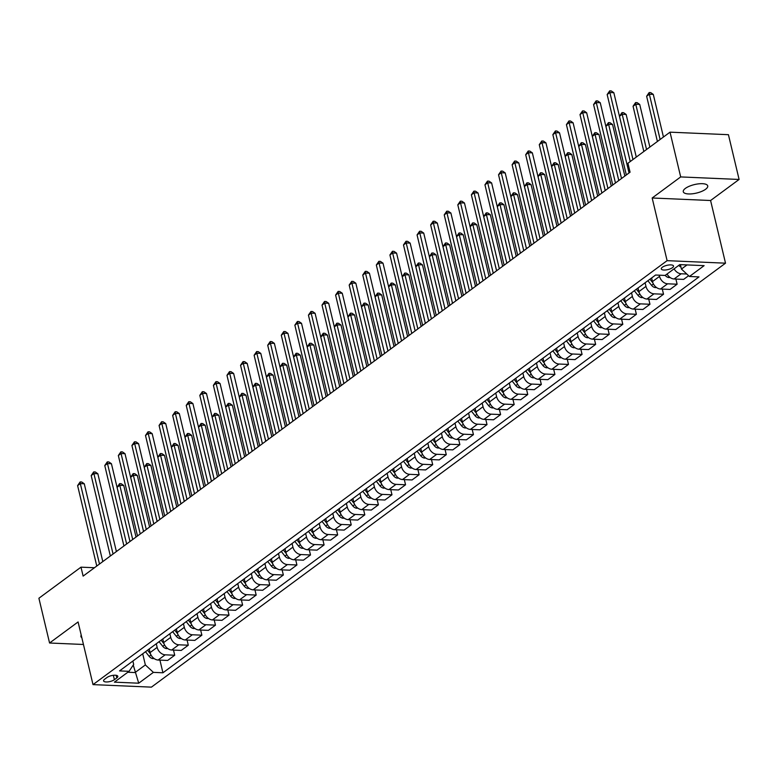 <?xml version="1.0" encoding="UTF-8"?>
<svg xmlns="http://www.w3.org/2000/svg" width="778" height="778" viewBox="0 0 778 778"><rect width="100%" height="100%" fill="white"/><g stroke="black" fill="none" stroke-linecap="round" stroke-linejoin="round"><path stroke-width="1.17" d="M685.399 188.383A12.565 4.367 166.6 0 0 683.279 191.728A12.565 4.367 166.6 0 0 692.352 193.8A12.565 4.367 166.6 0 0 705.607 189.258A12.565 4.367 166.6 0 0 707.727 185.913A12.565 4.367 166.6 0 0 698.654 183.841A12.565 4.367 166.6 0 0 685.399 188.383M81.213 635.12A12.565 4.367 166.6 0 0 80.941 636.55A12.565 4.367 166.6 0 0 81.836 637.707M662.36 267.243A6.282 2.188 166.6 0 0 661.3 268.925A6.282 2.188 166.6 0 0 665.832 269.956A6.282 2.188 166.6 0 0 672.464 267.681A6.282 2.188 166.6 0 0 673.524 266.008A6.282 2.188 166.6 0 0 668.983 264.977A6.282 2.188 166.6 0 0 662.36 267.243M739.1 179.455L680.682 176.927L652.168 197.991L710.586 200.51L739.1 179.455L728.432 134.691L670.023 132.163L627.934 163.254L630.063 172.201L83.129 576.109L80.99 567.162L38.9 598.243L49.568 643.007L83.441 644.476M710.586 200.51L725.514 263.178L151.418 687.139L93.01 684.621L667.106 260.659L725.514 263.178M114.395 679.69L116.788 677.92A6.088 2.12 166.6 0 0 117.818 676.296A6.088 2.12 166.6 0 0 113.423 675.294A6.088 2.12 166.6 0 0 106.994 677.502L104.612 679.262A6.088 2.12 166.6 0 0 103.581 680.886A6.088 2.12 166.6 0 0 107.977 681.888A6.088 2.12 166.6 0 0 114.395 679.69L113.355 675.304M127.816 672.241L135.041 672.552L145.36 664.937L153.383 672.367L162.933 672.785L699.004 276.9L689.454 276.482L681.431 269.052L687.032 264.919M153.383 672.367L138.717 683.201L114.405 682.15L129.07 671.317L133.68 664.431L132.873 661.047M689.454 276.482L704.119 265.658L679.807 264.608L665.141 275.431L655.591 275.023L119.52 670.908L129.07 671.317M680.682 176.927L670.023 132.163M652.168 197.991L667.106 260.659M93.01 684.621L78.082 621.953L49.568 643.007M94.459 567.736L80.99 567.162M133.252 665.064L138.717 683.201M142.705 653.783L145.36 664.937M149.22 648.969L150.086 652.596A7.858 5.699 53.6 0 0 158.109 660.036L167.659 660.444L174.719 655.232L173.494 650.087M156.281 643.756L157.146 647.384A7.858 5.699 53.6 0 0 165.169 654.823L174.719 655.232M162.797 638.942L163.662 642.57A7.858 5.699 53.6 0 0 171.685 650.009L181.235 650.418L188.295 645.205L187.07 640.061M169.857 633.73L170.722 637.357A7.858 5.699 53.6 0 0 178.746 644.797L188.295 645.205M176.382 628.916L177.248 632.543A7.858 5.699 53.6 0 0 185.261 639.983L194.821 640.391L201.881 635.179L200.646 630.034M183.443 623.703L184.308 627.331A7.858 5.699 53.6 0 0 192.322 634.77L201.881 635.179M189.958 618.889L190.824 622.517A7.858 5.699 53.6 0 0 198.847 629.956L208.397 630.365L215.457 625.152L214.232 620.008M197.019 613.677L197.884 617.304A7.858 5.699 53.6 0 0 205.907 624.734L215.457 625.152M203.535 608.863L204.4 612.49A7.858 5.699 53.6 0 0 212.423 619.93L221.973 620.338L229.033 615.126L227.808 609.971M210.595 603.65L211.46 607.278A7.858 5.699 53.6 0 0 219.484 614.708L229.033 615.126M217.111 598.836L217.976 602.464A7.858 5.699 53.6 0 0 225.999 609.894L235.549 610.312L242.61 605.099L241.384 599.945M224.171 593.624L225.037 597.251A7.858 5.699 53.6 0 0 233.06 604.681L242.61 605.099M230.696 588.81L231.552 592.437A7.858 5.699 53.6 0 0 239.575 599.867L249.125 600.285L256.186 595.073L254.96 589.918M237.757 583.588L238.622 587.225A7.858 5.699 53.6 0 0 246.636 594.655L256.186 595.073M244.273 578.783L245.138 582.411A7.858 5.699 53.6 0 0 253.161 589.841L262.711 590.259L269.772 585.037L268.546 579.892M251.333 573.561L252.198 577.198A7.858 5.699 53.6 0 0 260.222 584.628L269.772 585.037M257.849 568.747L258.714 572.384A7.858 5.699 53.6 0 0 266.737 579.814L276.287 580.223L283.348 575.01L282.122 569.866M264.909 563.535L265.775 567.162A7.858 5.699 53.6 0 0 273.798 574.602L283.348 575.01M271.425 558.721L272.29 562.348A7.858 5.699 53.6 0 0 280.313 569.788L289.863 570.196L296.924 564.984L295.698 559.839M278.485 553.508L279.351 557.136A7.858 5.699 53.6 0 0 287.374 564.575L296.924 564.984M285.001 548.694L285.866 552.322A7.858 5.699 53.6 0 0 293.889 559.761L303.439 560.17L310.5 554.957L309.274 549.813M292.071 543.482L292.927 547.109A7.858 5.699 53.6 0 0 300.95 554.549L310.5 554.957M298.587 538.668L299.452 542.295A7.858 5.699 53.6 0 0 307.466 549.735L317.025 550.143L324.086 544.931L322.86 539.786M305.647 533.455L306.513 537.083A7.858 5.699 53.6 0 0 314.526 544.522L324.086 544.931M312.163 528.641L313.028 532.269A7.858 5.699 53.6 0 0 321.051 539.708L330.601 540.117L337.662 534.904L336.436 529.76M319.223 523.429L320.089 527.056A7.858 5.699 53.6 0 0 328.112 534.496L337.662 534.904M325.739 518.615L326.604 522.242A7.858 5.699 53.6 0 0 334.628 529.682L344.177 530.09L351.238 524.878L350.012 519.723M332.799 513.402L333.665 517.03A7.858 5.699 53.6 0 0 341.688 524.46L351.238 524.878M339.315 508.588L340.18 512.216A7.858 5.699 53.6 0 0 348.204 519.646L357.754 520.064L364.814 514.851L363.589 509.697M346.375 503.376L347.241 507.003A7.858 5.699 53.6 0 0 355.264 514.433L364.814 514.851M352.901 498.562L353.766 502.189A7.858 5.699 53.6 0 0 361.78 509.619L371.339 510.037L378.4 504.825L377.165 499.67M359.961 493.34L360.827 496.977A7.858 5.699 53.6 0 0 368.84 504.407L378.4 504.825M366.477 488.535L367.342 492.163A7.858 5.699 53.6 0 0 375.366 499.593L384.916 500.011L391.976 494.789L390.751 489.644M373.537 483.313L374.403 486.95A7.858 5.699 53.6 0 0 382.426 494.38L391.976 494.789M380.053 478.499L380.919 482.136A7.858 5.699 53.6 0 0 388.942 489.566L398.492 489.984L405.552 484.762L404.327 479.618M387.113 473.287L387.979 476.914A7.858 5.699 53.6 0 0 396.002 484.354L405.552 484.762M393.629 468.473L394.495 472.11A7.858 5.699 53.6 0 0 402.518 479.54L412.068 479.948L419.128 474.736L417.903 469.591M400.689 463.26L401.555 466.888A7.858 5.699 53.6 0 0 409.578 474.327L419.128 474.736M407.215 458.446L408.071 462.074A7.858 5.699 53.6 0 0 416.094 469.513L425.644 469.922L432.704 464.709L431.479 459.565M414.275 453.234L415.141 456.861A7.858 5.699 53.6 0 0 423.154 464.301L432.704 464.709M420.791 448.42L421.657 452.047A7.858 5.699 53.6 0 0 429.68 459.487L439.23 459.895L446.29 454.683L445.065 449.538M427.851 443.207L428.717 446.835A7.858 5.699 53.6 0 0 436.74 454.274L446.29 454.683M434.367 438.393L435.233 442.021A7.858 5.699 53.6 0 0 443.256 449.46L452.806 449.869L459.866 444.656L458.641 439.512M441.427 433.181L442.293 436.808A7.858 5.699 53.6 0 0 450.316 444.248L459.866 444.656M447.943 428.367L448.809 431.994A7.858 5.699 53.6 0 0 456.832 439.434L466.382 439.842L473.442 434.63L472.217 429.485M455.004 423.154L455.869 426.782A7.858 5.699 53.6 0 0 463.892 434.212L473.442 434.63M461.529 418.34L462.385 421.968A7.858 5.699 53.6 0 0 470.408 429.407L479.958 429.816L487.018 424.603L485.793 419.449M468.589 413.128L469.445 416.755A7.858 5.699 53.6 0 0 477.468 424.185L487.018 424.603M475.105 408.314L475.971 411.941A7.858 5.699 53.6 0 0 483.984 419.371L493.544 419.789L500.604 414.577L499.379 409.423M482.166 403.101L483.031 406.729A7.858 5.699 53.6 0 0 491.054 414.159L500.604 414.577M488.681 398.287L489.547 401.915A7.858 5.699 53.6 0 0 497.57 409.345L507.12 409.763L514.18 404.55L512.955 399.396M495.742 393.065L496.607 396.702A7.858 5.699 53.6 0 0 504.63 404.132L514.18 404.55M502.257 388.251L503.123 391.888A7.858 5.699 53.6 0 0 511.146 399.318L520.696 399.736L527.756 394.514L526.531 389.37M509.318 383.039L510.183 386.676A7.858 5.699 53.6 0 0 518.206 394.106L527.756 394.514M515.833 378.225L516.699 381.862A7.858 5.699 53.6 0 0 524.722 389.292L534.272 389.7L541.332 384.488L540.107 379.343M522.894 373.012L523.759 376.64A7.858 5.699 53.6 0 0 531.782 384.079L541.332 384.488M529.419 368.198L530.285 371.826A7.858 5.699 53.6 0 0 538.298 379.265L547.858 379.674L554.918 374.461L553.683 369.317M536.48 362.986L537.345 366.613A7.858 5.699 53.6 0 0 545.359 374.053L554.918 374.461M542.995 358.172L543.861 361.799A7.858 5.699 53.6 0 0 551.884 369.239L561.434 369.647L568.494 364.435L567.269 359.29M550.056 352.959L550.921 356.587A7.858 5.699 53.6 0 0 558.944 364.026L568.494 364.435M556.571 348.145L557.437 351.773A7.858 5.699 53.6 0 0 565.46 359.212L575.01 359.621L582.07 354.408L580.845 349.264M563.632 342.933L564.497 346.56A7.858 5.699 53.6 0 0 572.52 354L582.07 354.408M570.148 338.119L571.013 341.746A7.858 5.699 53.6 0 0 579.036 349.186L588.586 349.594L595.647 344.382L594.421 339.237M577.208 332.906L578.073 336.534A7.858 5.699 53.6 0 0 586.097 343.964L595.647 344.382M583.733 328.092L584.599 331.72A7.858 5.699 53.6 0 0 592.612 339.159L602.162 339.568L609.232 334.355L607.997 329.201M590.794 322.88L591.659 326.507A7.858 5.699 53.6 0 0 599.673 333.937L609.232 334.355M597.31 318.066L598.175 321.693A7.858 5.699 53.6 0 0 606.198 329.123L615.748 329.541L622.808 324.329L621.583 319.175M604.37 312.853L605.235 316.481A7.858 5.699 53.6 0 0 613.259 323.911L622.808 324.329M610.886 308.039L611.751 311.667A7.858 5.699 53.6 0 0 619.774 319.097L629.324 319.515L636.385 314.302L635.159 309.148M617.946 302.817L618.811 306.454A7.858 5.699 53.6 0 0 626.835 313.884L636.385 314.302M624.462 298.013L625.327 301.64A7.858 5.699 53.6 0 0 633.35 309.07L642.9 309.488L649.961 304.266L648.735 299.122M631.522 292.791L632.388 296.428A7.858 5.699 53.6 0 0 640.411 303.858L649.961 304.266M638.048 287.977L638.903 291.614A7.858 5.699 53.6 0 0 646.926 299.044L656.476 299.462L663.537 294.24L662.311 289.095M645.108 282.764L645.964 286.392A7.858 5.699 53.6 0 0 653.987 293.831L663.537 294.24M651.624 277.95L652.489 281.587A7.858 5.699 53.6 0 0 660.503 289.017L670.062 289.426L677.123 284.213L675.897 279.069M659.267 275.179L659.55 276.365A7.858 5.699 53.6 0 0 667.573 283.805L677.123 284.213M680.38 264.627L681.431 269.052M162.933 672.785L159.918 660.114M688.627 275.713L683.638 279.399L674.088 278.991A7.858 5.699 53.6 0 1 667.038 274.031M674.098 268.818A7.858 5.699 53.6 0 0 681.149 273.778L686.799 274.021M102.803 561.58L84.267 483.77L80.328 483.605L99.487 564.031M77.606 485.608L80.144 481.932L80.328 483.605L77.606 485.608L96.773 566.034M80.144 481.932L81.719 482L84.267 483.77M154.044 658.489L153.091 658.635A5.203 3.773 -126.4 0 1 149.162 656.35L145.486 651.731M136.024 537.044L123.741 485.482L119.793 485.307L117.079 487.31L129.984 541.507M149.473 650.029L148.851 649.241M147.548 650.204L150.504 653.919M132.707 539.504L119.793 485.307L119.608 483.634L121.183 483.702L123.741 485.482M117.079 487.31L119.608 483.634M116.389 551.553L97.853 473.744L93.905 473.578L113.063 554.004M91.191 475.582L93.72 471.906L93.905 473.578L91.191 475.582L110.35 556.007M93.72 471.906L95.295 471.974L97.853 473.744M129.965 541.527L111.429 463.717L107.481 463.552L126.639 543.978M104.767 465.555L107.296 461.879L107.481 463.552L104.767 465.555L123.926 545.981M107.296 461.879L108.871 461.947L111.429 463.717M143.541 531.491L125.005 453.691L121.057 453.525L140.225 533.951M118.344 455.529L120.872 451.843L121.057 453.525L118.344 455.529L137.502 535.954M120.872 451.843L122.457 451.911L125.005 453.691M167.63 648.463L166.677 648.609A5.203 3.773 -126.4 0 1 162.738 646.324L159.062 641.704M149.6 527.017L137.317 475.455L133.369 475.28L130.655 477.284L143.57 531.481M163.049 640.002L162.427 639.215M161.124 640.177L164.09 643.892M146.283 529.468L133.369 475.28L133.184 473.608L134.769 473.676L137.317 475.455M130.655 477.284L133.184 473.608M181.206 638.437L180.253 638.582A5.203 3.773 -126.4 0 1 176.324 636.297L172.638 631.678M163.186 516.991L150.893 465.419L146.954 465.254L144.231 467.257L157.146 521.455M176.625 629.966L176.013 629.188M174.7 630.151L177.666 633.866M159.86 519.441L146.954 465.254L146.77 463.581L148.345 463.649L150.893 465.419M144.231 467.257L146.77 463.581M194.782 628.41L193.829 628.556A5.203 3.773 -126.4 0 1 189.9 626.271L186.214 621.651M176.762 506.964L164.479 455.393L160.531 455.227L157.817 457.231L170.722 511.418L152.167 433.638L148.219 433.463L167.377 513.898M190.211 619.94L189.589 619.162M188.286 620.124L191.242 623.839M173.436 509.415L160.531 455.227L160.346 453.555L161.921 453.623L164.479 455.393M157.817 457.231L160.346 453.555M157.117 521.464L138.581 443.664L134.643 443.499L153.801 523.925M131.92 445.502L134.458 441.816L134.643 443.499L131.92 445.502L151.088 525.928M134.458 441.816L136.033 441.885L138.581 443.664M208.358 618.384L207.405 618.529A5.203 3.773 -126.4 0 1 203.476 616.244L199.8 611.625M190.338 496.938L178.055 445.366L174.107 445.201L171.393 447.204L184.298 501.392M203.787 609.913L203.165 609.135M201.862 610.098L204.818 613.813M187.021 499.388L174.107 445.201L173.922 443.518L175.497 443.586L178.055 445.366M171.393 447.204L173.922 443.518M145.505 435.476L148.034 431.79L148.219 433.463L145.505 435.476L164.664 515.902M148.034 431.79L149.609 431.858L152.167 433.638M221.944 608.357L220.981 608.503A5.203 3.773 -126.4 0 1 217.052 606.218L213.376 601.598M203.914 486.911L191.631 435.34L187.683 435.174L184.969 437.178L197.884 491.365M217.363 599.887L216.741 599.109M215.438 600.071L218.404 603.786M200.598 489.362L187.683 435.174L187.498 433.492L189.083 433.56L191.631 435.34M184.969 437.178L187.498 433.492M184.279 501.411L165.743 423.611L161.795 423.436L180.953 503.862M159.082 425.449L161.61 421.764L161.795 423.436L159.082 425.449L178.24 505.875M161.61 421.764L163.186 421.832L165.743 423.611M235.52 598.331L234.567 598.476A5.203 3.773 -126.4 0 1 230.638 596.181L226.952 591.562M217.5 476.885L205.207 425.313L201.269 425.138L198.546 427.151L211.46 481.339M230.94 589.86L230.317 589.082M229.014 590.045L231.98 593.76M214.174 479.336L201.269 425.138L201.074 423.465L202.659 423.533L205.207 425.313M198.546 427.151L201.074 423.465M197.855 491.385L179.319 413.585L175.371 413.41L194.529 493.836M172.658 415.413L175.186 411.737L175.371 413.41L172.658 415.413L191.816 495.849M175.186 411.737L176.771 411.805L179.319 413.585M249.096 588.294L248.143 588.45A5.203 3.773 -126.4 0 1 244.214 586.155L240.528 581.536M231.076 466.858L218.793 415.287L214.845 415.112L212.122 417.125L225.037 471.312L206.481 393.532L202.533 393.357L221.691 473.783M244.525 579.834L243.903 579.056M242.6 580.018L245.556 583.733M227.75 469.309L214.845 415.112L214.66 413.439L216.235 413.507L218.793 415.287M212.122 417.125L214.66 413.439M211.431 481.358L192.895 403.558L188.947 403.383L208.115 483.809M186.234 405.387L188.762 401.711L188.947 403.383L186.234 405.387L205.392 485.812M188.762 401.711L190.347 401.779L192.895 403.558M262.672 578.268L261.719 578.424A5.203 3.773 -126.4 0 1 257.79 576.128L254.114 571.509M244.652 456.822L232.369 405.26L228.421 405.085L225.708 407.089L238.613 461.286L220.057 383.496L216.109 383.33L235.267 463.756M258.101 569.807L257.479 569.029M256.176 569.992L259.132 573.707M241.326 459.283L228.421 405.085L228.236 403.412L229.811 403.481L232.369 405.26M225.708 407.089L228.236 403.412M199.81 395.36L202.348 391.684L202.533 393.357L199.81 395.36L218.978 475.786M202.348 391.684L203.924 391.752L206.481 393.532M276.248 568.241L275.295 568.397A5.203 3.773 -126.4 0 1 271.366 566.102L267.69 561.483M258.228 446.796L245.945 395.234L241.997 395.059L239.284 397.062L252.189 451.259M271.678 559.781L271.055 558.993M269.752 559.956L272.718 563.68M254.912 449.256L241.997 395.059L241.812 393.386L243.388 393.454L245.945 395.234M239.284 397.062L241.812 393.386M213.396 385.334L215.924 381.658L216.109 383.33L213.396 385.334L232.554 465.759M215.924 381.658L217.5 381.726L220.057 383.496M289.834 558.215L288.881 558.361A5.203 3.773 -126.4 0 1 284.952 556.075L281.266 551.456M271.814 436.769L259.521 385.207L255.573 385.032L252.86 387.036L265.775 441.233M285.254 549.754L284.631 548.967M283.328 549.929L286.294 553.644M268.488 439.22L255.573 385.032L255.388 383.36L256.973 383.428L259.521 385.207M252.86 387.036L255.388 383.36M252.169 451.279L233.633 373.469L229.685 373.304L248.843 453.73M226.972 375.307L229.5 371.631L229.685 373.304L226.972 375.307L246.13 455.733M229.5 371.631L231.076 371.699L233.633 373.469M303.41 548.189L302.457 548.334A5.203 3.773 -126.4 0 1 298.528 546.049L294.843 541.43M285.39 426.743L273.107 375.171L269.159 375.006L266.436 377.009L279.351 431.207M298.84 539.718L298.217 538.94M296.914 539.903L299.87 543.618M282.064 429.193L269.159 375.006L268.974 373.333L270.55 373.401L273.107 375.171M266.436 377.009L268.974 373.333M265.745 441.252L247.209 363.443L243.261 363.277L262.429 443.703M240.548 365.281L243.076 361.595L243.261 363.277L240.548 365.281L259.706 445.706M243.076 361.595L244.662 361.663L247.209 363.443M316.986 538.162L316.033 538.308A5.203 3.773 -126.4 0 1 312.104 536.023L308.428 531.403M298.966 416.716L286.683 365.145L282.735 364.979L280.022 366.983L292.927 421.17L274.371 343.39L270.423 343.215L289.581 423.65M312.416 529.692L311.793 528.914M310.49 529.876L313.446 533.591M295.64 419.167L282.735 364.979L282.55 363.307L284.126 363.375L286.683 365.145M280.022 366.983L282.55 363.307M279.321 431.216L260.795 353.416L256.847 353.251L276.005 433.677M254.124 355.254L256.662 351.568L256.847 353.251L254.124 355.254L273.292 435.68M256.662 351.568L258.238 351.637L260.795 353.416M330.562 528.136L329.609 528.281A5.203 3.773 -126.4 0 1 325.681 525.996L322.004 521.377M312.542 406.69L300.259 355.118L296.311 354.953L293.598 356.956L306.503 411.144M325.992 519.665L325.369 518.887M324.066 519.85L327.023 523.565M309.226 409.14L296.311 354.953L296.126 353.28L297.702 353.348L300.259 355.118M293.598 356.956L296.126 353.28M267.71 345.228L270.238 341.542L270.423 343.215L267.71 345.228L286.868 425.654M270.238 341.542L271.814 341.61L274.371 343.39M344.148 518.109L343.195 518.255A5.203 3.773 -126.4 0 1 339.266 515.97L335.581 511.35M326.118 396.663L313.835 345.092L309.887 344.926L307.174 346.93L320.089 401.117M339.568 509.639L338.945 508.861M337.642 509.823L340.608 513.538M322.802 399.114L309.887 344.926L309.702 343.244L311.288 343.312L313.835 345.092M307.174 346.93L309.702 343.244M306.483 411.163L287.948 333.363L283.999 333.188L303.157 413.614M281.286 335.201L283.814 331.516L283.999 333.188L281.286 335.201L300.444 415.627M283.814 331.516L285.39 331.584L287.948 333.363M357.724 508.083L356.771 508.229A5.203 3.773 -126.4 0 1 352.842 505.943L349.157 501.324M339.704 386.637L327.412 335.065L323.473 334.9L320.75 336.903L333.665 391.091M353.144 499.612L352.531 498.834M351.228 499.797L354.185 503.512M336.378 389.088L323.473 334.9L323.288 333.217L324.864 333.285L327.412 335.065M320.75 336.903L323.288 333.217M320.059 401.137L301.524 323.337L297.575 323.162L316.743 403.588M294.862 325.165L297.391 321.489L297.575 323.162L294.862 325.165L314.02 405.601M297.391 321.489L298.976 321.557L301.524 323.337M371.3 498.046L370.347 498.202A5.203 3.773 -126.4 0 1 366.419 495.907L362.743 491.288M353.28 376.61L340.997 325.039L337.049 324.864L334.336 326.877L347.241 381.064L328.686 303.284L324.737 303.109L343.895 383.535M366.73 489.586L366.107 488.808M364.804 489.77L367.761 493.485M349.954 379.061L337.049 324.864L336.864 323.191L338.44 323.259L340.997 325.039M334.336 326.877L336.864 323.191M333.636 391.11L315.1 313.31L311.161 313.135L330.319 393.561M308.438 315.139L310.976 311.463L311.161 313.135L308.438 315.139L327.606 395.564M310.976 311.463L312.552 311.531L315.1 313.31M384.877 488.02L383.924 488.176A5.203 3.773 -126.4 0 1 379.995 485.88L376.319 481.261M366.856 366.574L354.574 315.012L350.625 314.837L347.912 316.85L360.817 371.038L342.262 293.248L338.313 293.082L357.472 373.508M380.306 479.559L379.683 478.781M378.38 479.744L381.337 483.459M363.54 369.035L350.625 314.837L350.44 313.164L352.016 313.233L354.574 315.012M347.912 316.85L350.44 313.164M322.024 305.112L324.552 301.436L324.737 303.109L322.024 305.112L341.182 385.538M324.552 301.436L326.128 301.504L328.686 303.284M398.462 477.993L397.5 478.149A5.203 3.773 -126.4 0 1 393.571 475.854L389.895 471.235M380.432 356.548L368.15 304.986L364.201 304.811L361.488 306.814L374.403 361.011M393.882 469.533L393.26 468.745M391.956 469.708L394.923 473.432M377.116 359.008L364.201 304.811L364.016 303.138L365.602 303.206L368.15 304.986M361.488 306.814L364.016 303.138M335.6 295.086L338.129 291.41L338.313 293.082L335.6 295.086L354.758 375.511M338.129 291.41L339.704 291.478L342.262 293.248M412.039 467.967L411.085 468.113A5.203 3.773 -126.4 0 1 407.157 465.828L403.471 461.208M394.018 346.521L381.726 294.959L377.787 294.784L375.064 296.788L387.979 350.985M407.458 459.506L406.836 458.719M405.533 459.681L408.499 463.396M390.692 348.972L377.787 294.784L377.593 293.111L379.178 293.18L381.726 294.959M375.064 296.788L377.593 293.111M374.374 361.031L355.838 283.221L351.889 283.056L371.048 363.482M349.176 285.059L351.705 281.383L351.889 283.056L349.176 285.059L368.334 365.485M351.705 281.383L353.29 281.451L355.838 283.221M425.615 457.941L424.662 458.086A5.203 3.773 -126.4 0 1 420.733 455.801L417.047 451.182M407.594 336.495L395.312 284.933L391.363 284.758L388.65 286.761L401.555 340.959L383 263.168L379.051 263.003L398.21 343.429M421.044 449.48L420.421 448.692M419.118 449.655L422.075 453.37M404.268 338.945L391.363 284.758L391.178 283.085L392.754 283.153L395.312 284.933M388.65 286.761L391.178 283.085M387.95 351.004L369.414 273.195L365.475 273.029L384.633 353.455M362.752 275.033L365.281 271.347L365.475 273.029L362.752 275.033L381.91 355.458M365.281 271.347L366.866 271.415L369.414 273.195M439.191 447.914L438.238 448.06A5.203 3.773 -126.4 0 1 434.309 445.775L430.633 441.155M421.17 326.468L408.888 274.897L404.939 274.731L402.226 276.735L415.131 330.922L396.576 253.142L392.627 252.976L411.786 333.402M434.62 439.444L433.998 438.666M432.694 439.628L435.651 443.343M417.854 328.919L404.939 274.731L404.755 273.059L406.33 273.127L408.888 274.897M402.226 276.735L404.755 273.059M376.328 265.006L378.867 261.32L379.051 263.003L376.328 265.006L395.496 345.432M378.867 261.32L380.442 261.389L383 263.168M452.777 437.888L451.814 438.033A5.203 3.773 -126.4 0 1 447.885 435.748L444.209 431.129M434.746 316.442L422.464 264.87L418.515 264.705L415.802 266.708L428.707 320.896M448.196 429.417L447.574 428.639M446.271 429.602L449.237 433.317M431.43 318.892L418.515 264.705L418.331 263.032L419.916 263.1L422.464 264.87M415.802 266.708L418.331 263.032M389.914 254.98L392.443 251.294L392.627 252.976L389.914 254.98L409.072 335.406M392.443 251.294L394.018 251.362L396.576 253.142M466.353 427.861L465.4 428.007A5.203 3.773 -126.4 0 1 461.471 425.722L457.785 421.102M448.332 306.415L436.04 254.844L432.091 254.678L429.378 256.682L442.293 310.869M461.772 419.391L461.15 418.613M459.847 419.575L462.813 423.29M445.006 308.866L432.091 254.678L431.907 252.996L433.492 253.064L436.04 254.844M429.378 256.682L431.907 252.996M428.688 320.915L410.152 243.115L406.204 242.94L425.362 323.366M403.49 244.953L406.019 241.268L406.204 242.94L403.49 244.953L422.649 325.379M406.019 241.268L407.604 241.336L410.152 243.115M479.929 417.835L478.976 417.981A5.203 3.773 -126.4 0 1 475.047 415.695L471.361 411.076M461.908 296.389L449.626 244.817L445.677 244.652L442.954 246.655L455.869 300.843L437.314 223.062L433.365 222.887L452.524 303.313M475.358 409.364L474.736 408.586M473.432 409.549L476.389 413.264M458.582 298.84L445.677 244.652L445.493 242.969L447.068 243.037L449.626 244.817M442.954 246.655L445.493 242.969M442.264 310.889L423.728 233.089L419.78 232.914L438.948 313.339M417.066 234.927L419.595 231.241L419.78 232.914L417.066 234.927L436.225 315.353M419.595 231.241L421.18 231.309L423.728 233.089M493.505 407.798L492.552 407.954A5.203 3.773 -126.4 0 1 488.623 405.659L484.947 401.04M475.484 286.362L463.202 234.791L459.253 234.616L456.54 236.629L469.445 290.816L450.89 213.036L446.942 212.861L466.1 293.287M488.934 399.338L488.312 398.56M487.009 399.522L489.965 403.237M472.158 288.813L459.253 234.616L459.069 232.943L460.644 233.011L463.202 234.791M456.54 236.629L459.069 232.943M430.642 224.891L433.181 221.215L433.365 222.887L430.642 224.891L449.81 305.316M433.181 221.215L434.756 221.283L437.314 223.062M507.081 397.772L506.128 397.928A5.203 3.773 -126.4 0 1 502.199 395.632L498.523 391.013M489.061 276.326L476.778 224.764L472.829 224.589L470.116 226.602L483.021 280.79M502.51 389.311L501.888 388.533M500.585 389.496L503.551 393.211M485.744 278.787L472.829 224.589L472.645 222.916L474.22 222.985L476.778 224.764M470.116 226.602L472.645 222.916M444.228 214.864L446.757 211.188L446.942 212.861L444.228 214.864L463.387 295.29M446.757 211.188L448.332 211.256L450.89 213.036M520.667 387.745L519.714 387.901A5.203 3.773 -126.4 0 1 515.785 385.606L512.099 380.987M502.637 266.3L490.354 214.738L486.406 214.563L483.692 216.566L496.607 270.763M516.086 379.285L515.464 378.507M514.161 379.469L517.127 383.184M499.32 268.76L486.406 214.563L486.221 212.89L487.806 212.958L490.354 214.738M483.692 216.566L486.221 212.89M483.002 280.809L464.466 203.009L460.518 202.834L479.676 283.26M457.804 204.838L460.333 201.162L460.518 202.834L457.804 204.838L476.963 285.263M460.333 201.162L461.908 201.23L464.466 203.009M534.243 377.719L533.29 377.865A5.203 3.773 -126.4 0 1 529.361 375.579L525.675 370.96M516.222 256.273L503.93 204.711L499.991 204.536L497.268 206.54L510.183 260.737M529.662 369.258L529.05 368.471M527.747 369.433L530.703 373.158M512.896 258.734L499.991 204.536L499.807 202.863L501.382 202.932L503.93 204.711M497.268 206.54L499.807 202.863M496.578 270.783L478.042 192.973L474.094 192.808L493.262 273.234M471.38 194.811L473.909 191.135L474.094 192.808L471.38 194.811L490.539 275.237M473.909 191.135L475.494 191.203L478.042 192.973M547.819 367.693L546.866 367.838A5.203 3.773 -126.4 0 1 542.937 365.553L539.261 360.934M529.799 246.247L517.516 194.685L513.568 194.51L510.854 196.513L523.759 250.711L505.204 172.92L501.256 172.755L520.414 253.181M543.248 359.232L542.626 358.444M541.323 359.407L544.279 363.122M526.473 248.697L513.568 194.51L513.383 192.837L514.958 192.905L517.516 194.685M510.854 196.513L513.383 192.837M510.154 260.756L491.618 182.947L487.68 182.781L506.838 263.207M484.957 184.785L487.495 181.109L487.68 182.781L484.957 184.785L504.125 265.21M487.495 181.109L489.07 181.177L491.618 182.947M561.395 357.666L560.442 357.812A5.203 3.773 -126.4 0 1 556.513 355.527L552.837 350.907M543.375 236.22L531.092 184.649L527.144 184.483L524.43 186.487L537.335 240.684M556.824 349.196L556.202 348.418M554.899 349.38L557.855 353.095M540.058 238.671L527.144 184.483L526.959 182.811L528.534 182.879L531.092 184.649M524.43 186.487L526.959 182.811M498.542 174.758L501.071 171.072L501.256 172.755L498.542 174.758L517.701 255.184M501.071 171.072L502.646 171.141L505.204 172.92M574.981 347.64L574.018 347.785A5.203 3.773 -126.4 0 1 570.089 345.5L566.413 340.881M556.951 226.194L544.668 174.622L540.72 174.457L538.006 176.46L550.921 230.648M570.4 339.169L569.778 338.391M568.475 339.354L571.441 343.069M553.635 228.644L540.72 174.457L540.535 172.784L542.12 172.852L544.668 174.622M538.006 176.46L540.535 172.784M537.316 240.694L518.78 162.894L514.832 162.728L533.99 243.154M512.119 164.732L514.647 161.046L514.832 162.728L512.119 164.732L531.277 245.158M514.647 161.046L516.222 161.114L518.78 162.894M588.557 337.613L587.604 337.759A5.203 3.773 -126.4 0 1 583.675 335.474L579.989 330.854M570.537 216.167L558.244 164.596L554.306 164.43L551.583 166.434L564.497 220.621M583.977 329.143L583.354 328.365M582.051 329.327L585.017 333.042M567.211 218.618L554.306 164.43L554.111 162.748L555.696 162.816L558.244 164.596M551.583 166.434L554.111 162.748M550.892 230.667L532.356 152.867L528.408 152.692L547.576 233.128M525.695 154.705L528.223 151.02L528.408 152.692L525.695 154.705L544.853 235.131M528.223 151.02L529.808 151.088L532.356 152.867M602.133 327.587L601.18 327.733A5.203 3.773 -126.4 0 1 597.251 325.447L593.565 320.828M584.113 206.141L571.83 154.569L567.882 154.404L565.168 156.407L578.073 210.595L559.518 132.814L555.57 132.639L574.728 213.065M597.562 319.116L596.94 318.338M595.637 319.301L598.593 323.016M580.787 208.592L567.882 154.404L567.697 152.721L569.272 152.789L571.83 154.569M565.168 156.407L567.697 152.721M564.468 220.641L545.932 142.841L541.994 142.666L561.152 223.092M539.271 144.679L541.799 140.993L541.994 142.666L539.271 144.679L558.429 225.105M541.799 140.993L543.384 141.061L545.932 142.841M615.709 317.56L614.756 317.706A5.203 3.773 -126.4 0 1 610.827 315.411L607.151 310.792M597.689 196.114L585.406 144.543L581.458 144.377L578.744 146.381L591.65 200.568M611.138 309.09L610.516 308.312M609.213 309.274L612.169 312.989M594.373 198.565L581.458 144.377L581.273 142.695L582.848 142.763L585.406 144.543M578.744 146.381L581.273 142.695M552.857 134.643L555.385 130.967L555.57 132.639L552.857 134.643L572.015 215.078M555.385 130.967L556.96 131.035L559.518 132.814M629.295 307.524L628.332 307.68A5.203 3.773 -126.4 0 1 624.403 305.384L620.727 300.765M611.265 186.088L598.982 134.516L595.034 134.341L592.321 136.354L605.235 190.542M624.715 299.063L624.092 298.285M622.789 299.248L625.755 302.963M607.949 188.539L595.034 134.341L594.849 132.668L596.434 132.737L598.982 134.516M592.321 136.354L594.849 132.668M591.63 200.588L573.094 122.788L569.146 122.613L588.304 203.039M566.433 124.616L568.961 120.94L569.146 122.613L566.433 124.616L585.591 205.042M568.961 120.94L570.537 121.008L573.094 122.788M642.871 297.497L641.918 297.653A5.203 3.773 -126.4 0 1 637.989 295.358L634.303 290.739M624.851 176.052L612.558 124.49L608.61 124.315L605.897 126.328L618.811 180.515M638.291 289.037L637.668 288.259M636.365 289.221L639.331 292.936M621.525 178.512L608.61 124.315L608.425 122.642L610.01 122.71L612.558 124.49M605.897 126.328L608.425 122.642M605.206 190.561L586.67 112.761L582.722 112.586L601.88 193.012M580.009 114.59L582.537 110.914L582.722 112.586L580.009 114.59L599.167 195.015M582.537 110.914L584.122 110.982L586.67 112.761M656.447 287.471L655.494 287.627A5.203 3.773 -126.4 0 1 651.565 285.332L647.88 280.712M636.287 157.078L626.144 114.463L622.196 114.288L619.473 116.292L630.258 161.532M651.876 279.01L651.254 278.223M649.951 279.185L652.907 282.91M632.971 159.529L622.196 114.288L622.011 112.615L623.586 112.684L626.144 114.463M619.473 116.292L622.011 112.615M618.782 180.535L600.246 102.725L596.298 102.56L615.466 182.986M593.585 104.563L596.113 100.887L596.298 102.56L593.585 104.563L612.743 184.989M596.113 100.887L597.699 100.955L600.246 102.725M670.023 277.445L669.07 277.59A5.203 3.773 -126.4 0 1 665.209 275.383M649.873 147.052L639.72 104.437L635.772 104.262L633.059 106.265L643.834 151.506M646.547 149.502L635.772 104.262L635.587 102.589L637.163 102.657L639.72 104.437M633.059 106.265L635.587 102.589M630.229 161.552L613.832 92.699L609.884 92.533L629.042 172.959M607.161 94.537L609.699 90.861L609.884 92.533L607.161 94.537L626.329 174.962M609.699 90.861L611.275 90.929L613.832 92.699M680.974 267.107A5.203 3.773 -126.4 0 1 678.786 265.356M663.449 137.016L653.296 94.41L649.348 94.235L646.635 96.239L657.41 141.479M660.123 139.476L649.348 94.235L649.163 92.563L650.739 92.631L653.296 94.41M646.635 96.239L649.163 92.563M157.146 647.384L150.086 652.596M170.722 637.357L163.662 642.57M184.308 627.331L177.248 632.543M197.884 617.304L190.824 622.517M211.46 607.278L204.4 612.49M225.037 597.251L217.976 602.464M238.622 587.225L231.552 592.437M252.198 577.198L245.138 582.411M265.775 567.162L258.714 572.384M279.351 557.136L272.29 562.348M292.927 547.109L285.866 552.322M306.513 537.083L299.452 542.295M320.089 527.056L313.028 532.269M333.665 517.03L326.604 522.242M347.241 507.003L340.18 512.216M360.827 496.977L353.766 502.189M374.403 486.95L367.342 492.163M387.979 476.914L380.919 482.136M401.555 466.888L394.495 472.11M415.141 456.861L408.071 462.074M428.717 446.835L421.657 452.047M442.293 436.808L435.233 442.021M455.869 426.782L448.809 431.994M469.445 416.755L462.385 421.968M483.031 406.729L475.971 411.941M496.607 396.702L489.547 401.915M510.183 386.676L503.123 391.888M523.759 376.64L516.699 381.862M537.345 366.613L530.285 371.826M550.921 356.587L543.861 361.799M564.497 346.56L557.437 351.773M578.073 336.534L571.013 341.746M591.659 326.507L584.599 331.72M605.235 316.481L598.175 321.693M618.811 306.454L611.751 311.667M632.388 296.428L625.327 301.64M645.964 286.392L638.903 291.614M659.55 276.365L652.489 281.587M165.169 654.823L158.109 660.036M178.746 644.797L171.685 650.009M192.322 634.77L185.261 639.983M205.907 624.734L198.847 629.956M219.484 614.708L212.423 619.93M233.06 604.681L225.999 609.894M246.636 594.655L239.575 599.867M260.222 584.628L253.161 589.841M273.798 574.602L266.737 579.814M287.374 564.575L280.313 569.788M300.95 554.549L293.889 559.761M314.526 544.522L307.466 549.735M328.112 534.496L321.051 539.708M341.688 524.46L334.628 529.682M355.264 514.433L348.204 519.646M368.84 504.407L361.78 509.619M382.426 494.38L375.366 499.593M396.002 484.354L388.942 489.566M409.578 474.327L402.518 479.54M423.154 464.301L416.094 469.513M436.74 454.274L429.68 459.487M450.316 444.248L443.256 449.46M463.892 434.212L456.832 439.434M477.468 424.185L470.408 429.407M491.054 414.159L483.984 419.371M504.63 404.132L497.57 409.345M518.206 394.106L511.146 399.318M531.782 384.079L524.722 389.292M545.359 374.053L538.298 379.265M558.944 364.026L551.884 369.239M572.52 354L565.46 359.212M586.097 343.964L579.036 349.186M599.673 333.937L592.612 339.159M613.259 323.911L606.198 329.123M626.835 313.884L619.774 319.097M640.411 303.858L633.35 309.07M653.987 293.831L646.926 299.044M667.573 283.805L660.503 289.017M681.149 273.778L674.088 278.991M116.165 675.314L116.788 677.92M153.198 658.626L153.723 658.237M149.162 656.35L151.01 654.988M166.774 648.599L167.299 648.21M162.738 646.324L164.586 644.962M180.36 638.573L180.875 638.184M176.324 636.297L178.162 634.936M193.936 628.546L194.451 628.157M189.9 626.271L191.748 624.909M207.512 618.51L208.037 618.131M203.476 616.244L205.324 614.883M221.088 608.484L221.613 608.104M217.052 606.218L218.9 604.856M234.674 598.457L235.189 598.078M230.638 596.181L232.476 594.82M248.25 588.431L248.766 588.051M244.214 586.155L246.062 584.793M261.826 578.404L262.342 578.025M257.79 576.128L259.638 574.767M275.402 568.378L275.927 567.989M271.366 566.102L273.214 564.74M288.988 558.351L289.504 557.962M284.952 556.075L286.79 554.714M302.564 548.325L303.08 547.936M298.528 546.049L300.366 544.688M316.14 538.298L316.656 537.909M312.104 536.023L313.952 534.661M329.716 528.262L330.242 527.883M325.681 525.996L327.528 524.635M343.293 518.236L343.818 517.856M339.266 515.97L341.104 514.608M356.878 508.209L357.394 507.83M352.842 505.943L354.68 504.572M370.454 498.183L370.97 497.803M366.419 495.907L368.266 494.545M384.031 488.156L384.556 487.777M379.995 485.88L381.842 484.519M397.607 478.13L398.132 477.741M393.571 475.854L395.419 474.492M411.192 468.103L411.708 467.714M407.157 465.828L408.995 464.466M424.769 458.077L425.284 457.688M420.733 455.801L422.58 454.44M438.345 448.05L438.86 447.661M434.309 445.775L436.157 444.413M451.921 438.014L452.446 437.635M447.885 435.748L449.733 434.387M465.507 427.988L466.022 427.608M461.471 425.722L463.309 424.36M479.083 417.961L479.598 417.582M475.047 415.695L476.885 414.324M492.659 407.935L493.174 407.555M488.623 405.659L490.471 404.297M506.235 397.908L506.76 397.529M502.199 395.632L504.047 394.271M519.811 387.882L520.336 387.502M515.785 385.606L517.623 384.244M533.397 377.855L533.912 377.466M529.361 375.579L531.199 374.218M546.973 367.829L547.488 367.44M542.937 365.553L544.785 364.192M560.549 357.802L561.074 357.413M556.513 355.527L558.361 354.165M574.125 347.776L574.65 347.387M570.089 345.5L571.937 344.139M587.711 337.74L588.226 337.36M583.675 335.474L585.513 334.112M601.287 327.713L601.802 327.334M597.251 325.447L599.099 324.086M614.863 317.687L615.388 317.307M610.827 315.411L612.675 314.049M628.439 307.66L628.964 307.281M624.403 305.384L626.251 304.023M642.025 297.634L642.54 297.254M637.989 295.358L639.827 293.996M655.601 287.607L656.117 287.218M651.565 285.332L653.403 283.97M669.177 277.581L669.693 277.192"/></g></svg>

